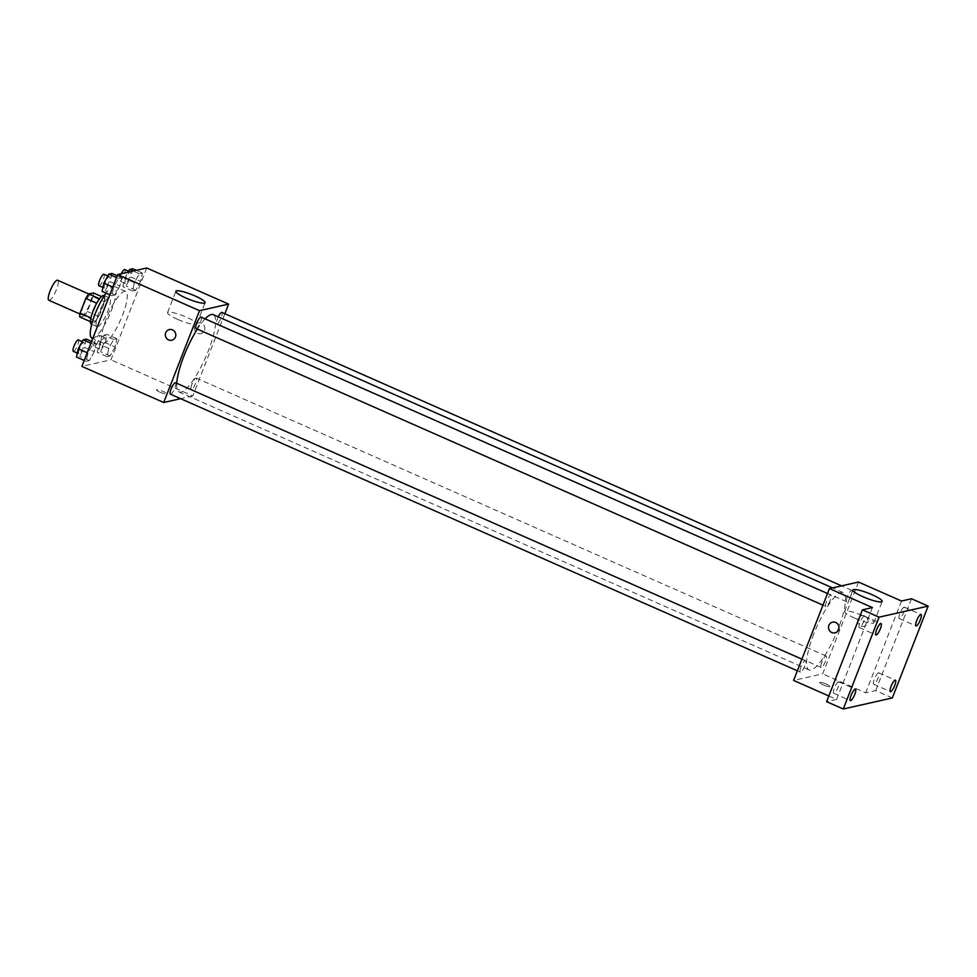<?xml version="1.0" encoding="UTF-8"?>
<svg xmlns="http://www.w3.org/2000/svg" width="977" height="977" viewBox="0 0 977 977"><rect width="100%" height="100%" fill="white"/><g stroke="black" fill="none" stroke-linecap="round" stroke-linejoin="round"><path stroke-width="0.73" stroke-dasharray="4.88 3.66" d="M48.85 300.257A10.942 2.662 113.8 0 0 55.701 291.329A10.942 2.662 113.8 0 0 57.692 280.24M83.387 305.654A10.942 2.662 113.8 0 0 82.153 314.96A10.942 2.662 113.8 0 0 89.005 306.021A10.942 2.662 113.8 0 0 90.983 294.932A10.942 2.662 113.8 0 0 83.387 305.654M93.071 296.764L87.332 311.48A14.863 3.615 113.8 0 1 84.425 315.901L95.526 320.798A14.863 3.615 113.8 0 0 98.433 316.377L104.173 301.661L93.071 296.764A14.863 3.615 113.8 0 0 93.377 292.941M84.425 315.901L79.76 316.951M95.526 320.798L90.458 321.665M90.934 317.916L96.711 303.212M91.154 318.026A14.863 3.615 113.8 0 0 90.861 321.848M104.173 301.661A14.863 3.615 113.8 0 0 104.478 297.838L101.547 296.544M96.906 303.297A14.863 3.615 113.8 0 1 99.813 298.889L104.478 297.838M103.977 295.53A15.632 3.81 -66.2 0 1 101.693 310.1A15.632 3.81 -66.2 0 1 92.07 324.193A15.632 3.81 -66.2 0 1 91.349 324.144M97.615 326.636A15.632 3.81 113.8 0 0 107.238 312.542A15.632 3.81 113.8 0 0 109.522 297.985A15.632 3.81 113.8 0 0 98.665 313.312A15.632 3.81 113.8 0 0 96.906 326.587A15.632 3.81 113.8 0 0 97.615 326.636M98.433 316.377L87.332 311.48M91.85 338.03A28.138 6.851 113.8 0 0 109.485 315.058A28.138 6.851 113.8 0 0 114.578 286.542A28.138 6.851 113.8 0 0 106.066 293.137M106.139 319.027A28.138 6.851 113.8 0 0 102.951 342.927A28.138 6.851 113.8 0 0 120.574 319.955A28.138 6.851 113.8 0 0 125.679 291.439A28.138 6.851 113.8 0 0 106.139 319.027M115.054 346.969L110.132 355.933L106.981 356.642L108.765 348.386L113.698 339.422L116.837 338.714L115.054 346.969L110.132 355.933L106.981 356.642L108.765 348.386L113.698 339.422L116.837 338.714L115.054 346.969L105.345 342.683L100.411 351.647L97.273 352.355L99.056 344.099L103.977 335.135L107.128 334.427L105.345 342.683M140.664 281.303L135.73 290.267L132.579 290.975L134.362 282.719L139.296 273.755L142.447 273.047L140.664 281.303L135.73 290.267L132.579 290.975L134.362 282.719L139.296 273.755L142.447 273.047L140.664 281.303L130.942 277.016L126.021 285.98L122.87 286.688L124.653 278.433L128.085 272.204M146.758 267.991L110.951 359.829L81.873 366.387M94.268 351.647L89.334 360.611L86.184 361.319L87.967 353.076L92.9 344.099L96.051 343.391L94.268 351.647L89.334 360.611L86.184 361.319L87.967 353.076L92.9 344.099L96.051 343.391L94.268 351.647L84.547 347.36L79.626 356.336L76.475 357.045M119.866 285.992L114.932 294.956L111.781 295.665L113.564 287.409L118.498 278.445L121.649 277.737L119.866 285.992L114.932 294.956L111.781 295.665L113.564 287.409L118.498 278.445L121.649 277.737L119.866 285.992L110.157 281.706L105.223 290.67L102.072 291.378M224.869 313.715L192.811 395.941L110.951 359.829M192.811 395.941L180.623 398.689M160.033 392.241A5.471 0.94 21.3 0 0 166.713 393.865A5.471 0.94 21.3 0 0 161.962 390.995A5.471 0.94 21.3 0 0 156.515 389.884A5.471 0.94 21.3 0 0 160.033 392.241M176.739 383.302A42.28 10.283 113.8 0 0 179.109 391.985A42.28 10.283 113.8 0 0 205.585 357.46A42.28 10.283 113.8 0 0 213.242 314.631M205.109 318.868A42.28 10.283 113.8 0 0 197.342 329.115M218.274 316.853A6.253 1.527 113.8 0 0 217.553 318.539A6.253 1.527 113.8 0 0 216.845 323.851A6.253 1.527 113.8 0 0 220.765 318.746A6.253 1.527 113.8 0 0 221.889 312.408M191.944 384.205A6.253 1.527 113.8 0 0 191.248 389.518A6.253 1.527 113.8 0 0 195.156 384.413A6.253 1.527 113.8 0 0 196.292 378.075A6.253 1.527 113.8 0 0 191.944 384.205M170.45 394.195A6.253 1.527 113.8 0 0 174.37 389.09A6.253 1.527 113.8 0 0 175.494 382.752M201.103 317.098A6.253 1.527 -66.2 0 1 200.395 322.41A6.253 1.527 -66.2 0 1 196.047 328.541M194.802 326.184A5.471 5.227 -102.7 0 0 200.859 333.67A5.471 5.227 -102.7 0 0 204.755 327.185A5.471 5.227 -102.7 0 0 194.802 326.184A5.471 5.227 -102.7 0 0 200.859 333.67A5.471 5.227 -102.7 0 0 204.755 327.185A5.471 5.227 -102.7 0 0 194.802 326.184M169.375 329.542L169.375 329.542A5.471 5.227 77.3 0 1 175.433 337.028A5.471 5.227 77.3 0 1 171.781 340.228L171.781 340.228M177.606 319.357A15.681 2.699 -158.7 0 1 167.543 312.628A15.681 2.699 -158.7 0 1 183.139 315.815A15.681 2.699 -158.7 0 1 196.78 324.034A15.681 2.699 -158.7 0 1 177.606 319.357M160.033 392.229A5.471 0.94 21.3 0 0 166.713 393.865A5.471 0.94 21.3 0 0 161.962 390.995A5.471 0.94 21.3 0 0 156.528 389.884A5.471 0.94 21.3 0 0 160.033 392.229M813.768 634.012A42.28 10.283 113.8 0 0 808.98 669.917A42.28 10.283 113.8 0 0 835.457 635.392A42.28 10.283 113.8 0 0 843.114 592.563A42.28 10.283 113.8 0 0 813.768 634.012M830.267 600.342A6.253 1.527 -66.2 0 1 825.931 606.473A6.253 1.527 -66.2 0 1 827.067 600.134A6.253 1.527 -66.2 0 1 830.975 595.03A6.253 1.527 -66.2 0 1 830.267 600.342M821.828 662.137A6.253 1.527 113.8 0 0 821.12 667.45A6.253 1.527 113.8 0 0 825.04 662.345A6.253 1.527 113.8 0 0 826.176 656.007A6.253 1.527 113.8 0 0 821.828 662.137M801.03 666.827A6.253 1.527 113.8 0 0 800.334 672.139A6.253 1.527 113.8 0 0 804.242 667.022A6.253 1.527 113.8 0 0 805.378 660.696A6.253 1.527 113.8 0 0 801.03 666.827M847.425 596.471A6.253 1.527 113.8 0 0 846.729 601.783A6.253 1.527 113.8 0 0 850.637 596.678A6.253 1.527 113.8 0 0 851.773 590.34A6.253 1.527 113.8 0 0 847.425 596.471M858.49 582.048L822.683 673.874L793.605 680.432M892.343 697.944L875.697 690.605L865.695 692.852L822.683 673.874M828.838 695.978L836.617 699.41L826.615 701.669M823.208 684.865A5.471 0.94 21.3 0 0 829.9 686.489A5.471 0.94 21.3 0 0 825.138 683.631A5.471 0.94 21.3 0 0 819.703 682.52A5.471 0.94 21.3 0 0 823.208 684.865A5.471 0.94 21.3 0 0 829.9 686.489A5.471 0.94 21.3 0 0 825.138 683.619A5.471 0.94 21.3 0 0 819.703 682.508A5.471 0.94 21.3 0 0 823.208 684.853M901.502 601.014L865.695 692.852M857.977 618.82A5.471 5.227 -102.7 0 0 864.034 626.294A5.471 5.227 -102.7 0 0 867.93 619.809A5.471 5.227 -102.7 0 0 857.977 618.82A5.471 5.227 -102.7 0 0 864.034 626.294A5.471 5.227 -102.7 0 0 867.93 619.809A5.471 5.227 -102.7 0 0 857.977 618.82M836.617 699.41L872.424 607.572M832.551 622.178L832.551 622.178A5.471 5.227 77.3 0 1 838.608 629.652A5.471 5.227 77.3 0 1 834.956 632.852L834.956 632.852M854.655 618.111A15.681 2.699 -158.7 0 1 844.604 611.382A15.681 2.699 -158.7 0 1 860.2 614.57A15.681 2.699 -158.7 0 1 873.829 622.776A15.681 2.699 -158.7 0 1 854.655 618.111M878.494 672.799A6.253 1.527 113.8 0 0 874.647 678.441A6.253 1.527 113.8 0 0 873.731 684.266A6.253 1.527 113.8 0 0 877.651 679.162A6.253 1.527 113.8 0 0 878.775 672.823A6.253 1.527 113.8 0 0 878.494 672.799M904.091 607.132A6.253 1.527 113.8 0 0 900.244 612.774A6.253 1.527 113.8 0 0 899.328 618.6A6.253 1.527 113.8 0 0 903.249 613.495A6.253 1.527 113.8 0 0 904.384 607.157A6.253 1.527 113.8 0 0 904.091 607.132M911.504 598.767L875.697 690.605M838.498 681.812A6.253 1.527 113.8 0 0 834.651 687.454A6.253 1.527 113.8 0 0 833.735 693.279A6.253 1.527 113.8 0 0 837.655 688.162A6.253 1.527 113.8 0 0 838.791 681.836A6.253 1.527 113.8 0 0 838.498 681.812M864.108 616.145A6.253 1.527 113.8 0 0 860.261 621.787A6.253 1.527 113.8 0 0 859.345 627.613A6.253 1.527 113.8 0 0 863.265 622.508A6.253 1.527 113.8 0 0 864.389 616.169A6.253 1.527 113.8 0 0 864.108 616.145M111.94 273.45L110.157 281.706M105.186 282.817A6.253 1.527 113.8 0 0 104.478 288.13A6.253 1.527 113.8 0 0 108.398 283.025A6.253 1.527 113.8 0 0 109.534 276.686A6.253 1.527 113.8 0 0 105.186 282.817M114.932 294.956L105.223 290.67M111.781 295.665L109.79 294.773M113.564 287.409L112.795 287.067M118.498 278.445L116.495 277.553M121.649 277.737L117.203 275.77M98.933 285.687A6.253 1.527 113.8 0 0 102.854 280.582A6.253 1.527 113.8 0 0 103.977 274.244M132.725 268.76L130.942 277.016M125.984 278.14A6.253 1.527 113.8 0 0 125.276 283.452A6.253 1.527 113.8 0 0 129.196 278.335A6.253 1.527 113.8 0 0 130.32 272.009A6.253 1.527 113.8 0 0 125.984 278.14M135.73 290.267L126.021 285.98M132.579 290.975L122.87 286.688M134.362 282.719L124.653 278.433M139.296 273.755L133.165 271.056M142.447 273.047L136.316 270.348M121.295 273.731A6.253 1.527 113.8 0 0 120.427 275.685A6.253 1.527 113.8 0 0 119.719 280.997A6.253 1.527 113.8 0 0 123.639 275.893A6.253 1.527 113.8 0 0 124.775 269.554M86.33 339.117L84.547 347.36M79.589 348.484A6.253 1.527 113.8 0 0 78.881 353.796A6.253 1.527 113.8 0 0 82.801 348.691A6.253 1.527 113.8 0 0 83.924 342.353A6.253 1.527 113.8 0 0 79.589 348.484M89.334 360.611L79.626 356.336M86.184 361.319L84.181 360.44M87.967 353.076L87.197 352.734M92.9 344.099L90.898 343.22M96.051 343.391L91.594 341.437M73.336 351.354A6.253 1.527 113.8 0 0 77.244 346.237A6.253 1.527 113.8 0 0 78.38 339.911M100.375 343.794A6.253 1.527 113.8 0 0 99.678 349.107A6.253 1.527 113.8 0 0 103.586 344.002A6.253 1.527 113.8 0 0 104.722 337.663A6.253 1.527 113.8 0 0 100.375 343.794M110.132 355.933L100.411 351.647M106.981 356.642L97.273 352.355M108.765 348.386L99.056 344.099M113.698 339.422L103.977 335.135M116.837 338.714L107.128 334.427M94.83 341.352A6.253 1.527 113.8 0 0 94.122 346.664A6.253 1.527 113.8 0 0 98.042 341.559A6.253 1.527 113.8 0 0 99.178 335.221A6.253 1.527 113.8 0 0 94.83 341.352M79.906 313.971L82.153 314.96M88.797 293.967L90.983 294.932M109.522 297.985L104.319 295.689M96.906 326.587L91.691 324.291M125.679 291.439L114.578 286.542M102.951 342.927L92.766 338.433M196.78 324.034L205.097 302.675M167.543 312.628L175.872 291.28M843.114 592.563L832.538 587.898M808.98 669.917L179.109 391.985M822.952 605.154L825.931 606.473M827.507 593.491L830.975 595.03M826.176 656.007L196.292 378.075M821.12 667.45L191.248 389.518M805.378 660.696L801.897 659.157M800.334 672.139L797.354 670.82M851.773 590.34L841.6 585.846M846.729 601.783L216.845 323.851M873.829 622.776L882.158 601.429M844.604 611.382L852.921 590.023M873.731 684.266L890.377 691.606M878.775 672.823L895.433 680.163M833.735 693.279L850.393 700.619M838.791 681.836L855.437 689.176M859.345 627.613L875.99 634.952M864.389 616.169L881.034 623.509M899.328 618.6L915.974 625.939M904.384 607.157L921.03 614.496M109.534 276.686L107.812 275.929M104.478 288.13L102.927 287.446M130.32 272.009L128.61 271.24M125.276 283.452L119.719 280.997M83.924 342.353L82.215 341.596M78.881 353.796L77.317 353.112M104.722 337.663L99.178 335.221M99.678 349.107L94.122 346.664"/><path stroke-width="1.47" d="M88.797 293.967L57.692 280.24A10.942 2.662 113.8 0 0 50.083 290.963A10.942 2.662 113.8 0 0 48.85 300.257L79.906 313.971M99.556 298.779L88.712 293.992L93.377 292.941L101.547 296.544M90.934 317.916L80.065 313.128A14.863 3.615 113.8 0 0 79.76 316.951L90.458 321.665M80.065 313.128L85.805 298.4A14.863 3.615 113.8 0 1 88.712 293.992M96.711 303.212L85.805 298.4M91.691 324.291L91.349 324.144A15.632 3.81 -66.2 0 1 94.183 308.305A15.632 3.81 -66.2 0 1 103.977 295.53L104.319 295.689M106.066 293.137A28.138 6.851 113.8 0 0 95.038 314.13A28.138 6.851 113.8 0 0 91.85 338.03L92.766 338.433M180.623 398.689L163.721 402.5L81.873 366.387L117.68 274.549L146.758 267.991L228.618 304.103L224.869 313.715M197.342 329.115A42.28 10.283 113.8 0 0 183.884 356.068A42.28 10.283 113.8 0 0 176.739 383.302M832.538 587.898L213.242 314.631A42.28 10.283 113.8 0 0 205.109 318.868M163.721 402.5L199.528 310.662L228.618 304.103M841.6 585.846L221.889 312.408A6.253 1.527 113.8 0 0 218.274 316.853M801.897 659.157L175.494 382.752A6.253 1.527 113.8 0 0 171.158 388.895A6.253 1.527 113.8 0 0 170.45 394.195L797.354 670.82M822.952 605.154L196.047 328.541A6.253 1.527 -66.2 0 1 197.183 322.202A6.253 1.527 -66.2 0 1 201.103 317.098L827.507 593.491M199.528 310.662L117.68 274.549M185.923 298.009A15.681 2.699 -158.7 0 1 175.872 291.28A15.681 2.699 -158.7 0 1 191.468 294.468A15.681 2.699 -158.7 0 1 205.097 302.675A15.681 2.699 -158.7 0 1 185.923 298.009M175.433 337.028A5.471 5.227 77.3 0 1 165.479 336.039A5.471 5.227 77.3 0 1 174.541 331.411A5.471 5.227 77.3 0 1 175.433 337.028M171.781 340.228A5.471 5.227 77.3 0 1 165.479 336.039A5.471 5.227 77.3 0 1 169.375 329.542M828.838 695.978L793.605 680.432L829.412 588.594L858.49 582.048L901.502 601.014L911.504 598.767L928.15 606.119L892.343 697.944L843.273 709.009L826.615 701.669L862.422 609.831L872.424 607.572L829.412 588.594M843.273 709.009L879.068 617.171L862.422 609.831M879.068 617.171L928.15 606.119M862.984 596.752A15.681 2.699 -158.7 0 1 852.921 590.023A15.681 2.699 -158.7 0 1 868.516 593.21A15.681 2.699 -158.7 0 1 882.158 601.429A15.681 2.699 -158.7 0 1 862.984 596.752M838.608 629.652A5.471 5.227 77.3 0 1 828.655 628.663A5.471 5.227 77.3 0 1 837.729 624.034A5.471 5.227 77.3 0 1 838.608 629.652M834.956 632.852A5.471 5.227 77.3 0 1 828.655 628.663A5.471 5.227 77.3 0 1 832.551 622.178M916.267 625.964A6.253 1.527 -66.2 0 1 915.974 625.939A6.253 1.527 -66.2 0 1 916.89 620.126A6.253 1.527 -66.2 0 1 920.737 614.484A6.253 1.527 -66.2 0 1 921.03 614.496A6.253 1.527 -66.2 0 1 920.114 620.322A6.253 1.527 -66.2 0 1 916.267 625.964M876.284 634.977A6.253 1.527 -66.2 0 1 875.99 634.952A6.253 1.527 -66.2 0 1 876.906 629.127A6.253 1.527 -66.2 0 1 880.753 623.497A6.253 1.527 -66.2 0 1 881.034 623.509A6.253 1.527 -66.2 0 1 880.13 629.335A6.253 1.527 -66.2 0 1 876.284 634.977M850.674 700.643A6.253 1.527 -66.2 0 1 850.393 700.619A6.253 1.527 -66.2 0 1 851.309 694.794A6.253 1.527 -66.2 0 1 855.156 689.164A6.253 1.527 -66.2 0 1 855.437 689.176A6.253 1.527 -66.2 0 1 854.521 695.001A6.253 1.527 -66.2 0 1 850.674 700.643M890.67 691.631A6.253 1.527 -66.2 0 1 890.377 691.606A6.253 1.527 -66.2 0 1 891.293 685.781A6.253 1.527 -66.2 0 1 895.14 680.151A6.253 1.527 -66.2 0 1 895.433 680.163A6.253 1.527 -66.2 0 1 894.517 685.988A6.253 1.527 -66.2 0 1 890.67 691.631M109.79 294.773L102.072 291.378L103.855 283.122L108.789 274.158L111.94 273.45L117.203 275.77M112.795 287.067L103.855 283.122M116.495 277.553L108.789 274.158M107.812 275.929L103.977 274.244A6.253 1.527 113.8 0 0 99.642 280.375A6.253 1.527 113.8 0 0 98.933 285.687L102.927 287.446M128.085 272.204L129.587 269.469L132.725 268.76L136.316 270.348M133.165 271.056L129.587 269.469M128.61 271.24L124.775 269.554A6.253 1.527 113.8 0 0 121.295 273.731M84.181 360.44L76.475 357.045L78.258 348.789L83.192 339.825L86.33 339.117L91.594 341.437M87.197 352.734L78.258 348.789M90.898 343.22L83.192 339.825M82.215 341.596L78.38 339.911A6.253 1.527 113.8 0 0 74.032 346.041A6.253 1.527 113.8 0 0 73.336 351.354L77.317 353.112"/></g></svg>
